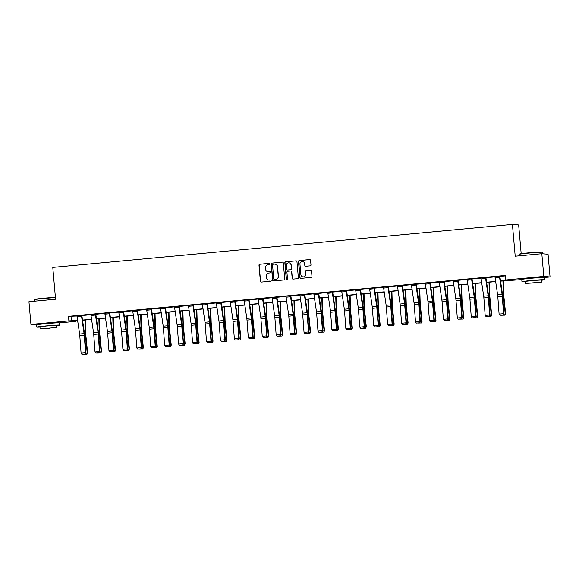<?xml version="1.0" encoding="UTF-8"?>
<svg xmlns="http://www.w3.org/2000/svg" width="579" height="579" viewBox="0 0 579 579"><rect width="100%" height="100%" fill="white"/><g stroke="black" fill="none" stroke-linecap="round" stroke-linejoin="round"><path stroke-width="0.87" d="M269.771 263.944A0.63 0.615 -85.1 0 0 269.105 263.373L259.79 264.248A0.897 0.883 -85.1 0 0 258.987 265.218L260.391 281.271A0.897 0.883 -85.1 0 0 261.346 282.082L270.661 281.213A0.63 0.615 -85.1 0 0 270.661 279.961A0.63 0.615 -85.1 0 0 270.552 279.961L269.351 280.077A2.866 2.815 -85.1 0 1 266.297 277.486L266.174 276.147A2.866 2.815 -85.1 0 1 268.736 273.027L269.937 272.919A0.63 0.615 -85.1 0 0 269.937 271.667A0.63 0.615 -85.1 0 0 269.828 271.667L268.62 271.783A2.866 2.815 -85.1 0 1 265.566 269.192L265.45 267.853A2.866 2.815 -85.1 0 1 268.005 264.733L269.213 264.625A0.63 0.615 -85.1 0 0 269.771 263.944M269.293 263.387A0.63 0.615 -85.1 0 0 269.271 263.387L259.957 264.263A0.897 0.883 -85.1 0 0 259.16 265.233L260.564 281.285A0.897 0.883 -85.1 0 0 261.281 282.089M270.748 279.975A0.63 0.615 -85.1 0 0 270.726 279.975L269.351 280.077M270.024 271.681A0.63 0.615 -85.1 0 0 269.995 271.681L268.62 271.783M526.912 278.644L539.273 277.558M41.731 324.052L54.093 322.973M310.178 265.87A0.897 0.883 -85.1 0 0 310.981 264.892L310.583 260.391A0.897 0.883 -85.1 0 0 309.627 259.58L299.285 260.55A0.897 0.883 -85.1 0 0 298.489 261.527L299.893 277.573A0.897 0.883 -85.1 0 0 300.848 278.383L311.191 277.421A0.897 0.883 -85.1 0 0 311.987 276.444L311.516 271.001A0.897 0.883 -85.1 0 0 310.561 270.19L306.132 270.61A0.897 0.883 -85.1 0 0 305.336 271.58L305.567 274.28A2.396 2.352 -85.1 0 1 303.02 276.885A2.396 2.352 -85.1 0 1 300.877 274.721L299.951 264.154A2.396 2.352 -85.1 0 1 302.506 261.542A2.396 2.352 -85.1 0 1 304.641 263.713L304.8 265.471A0.897 0.883 -85.1 0 0 305.755 266.282L310.178 265.87M36.586 324.913L30.94 324.428L28.95 301.71L55.57 299.22L52.783 267.426L512.422 224.406L515.201 256.2L541.821 253.711L543.804 276.422L550.05 276.965L544.492 277.486M30.94 324.428L68.901 320.875L77.622 320.513M500.531 280.931L508.376 280.193L505.843 279.975L505.445 275.43L68.503 316.329L68.901 320.875M505.843 279.975L543.804 276.422M283.319 262.946A0.897 0.883 -85.1 0 0 282.364 262.135L272.021 263.105A0.897 0.883 -85.1 0 0 271.218 264.075L272.622 280.127A0.897 0.883 -85.1 0 0 273.577 280.938L283.927 279.968A0.897 0.883 -85.1 0 0 284.723 278.998L283.319 262.946M285.65 261.824L295.999 260.861A0.897 0.883 -85.1 0 1 296.955 261.665L298.359 277.717A0.897 0.883 -85.1 0 1 297.555 278.694L293.133 279.107A0.897 0.883 -85.1 0 1 292.178 278.296L291.606 271.79A0.897 0.883 -85.1 0 0 290.651 270.979L287.712 271.254A0.897 0.883 -85.1 0 0 286.916 272.224L287.51 279.006A0.63 0.615 -85.1 0 1 286.844 279.686A0.63 0.615 -85.1 0 1 286.279 279.121L284.854 262.801A0.897 0.883 -85.1 0 1 285.65 261.824L295.999 260.861M521.18 253.682L518.661 224.942L512.422 224.406M68.503 316.329L76.978 315.989M81.863 315.533L90.917 314.687M95.796 314.231L104.85 313.384M109.728 312.928L118.782 312.081M123.66 311.625L132.714 310.778M137.599 310.315L146.646 309.468M151.532 309.012L160.586 308.166M165.464 307.71L174.518 306.863M179.396 306.407L188.45 305.56M193.335 305.104L202.382 304.257M207.268 303.794L216.314 302.947M221.2 302.491L230.254 301.645M235.132 301.189L244.186 300.342M249.064 299.886L258.118 299.039M263.004 298.583L272.05 297.736M276.936 297.273L285.983 296.426M290.868 295.97L299.922 295.124M304.8 294.668L313.854 293.821M318.732 293.365L327.786 292.518M332.672 292.062L341.719 291.215M346.604 290.759L355.658 289.905M360.536 289.449L369.59 288.603M374.468 288.147L383.522 287.3M388.4 286.844L397.455 285.997M402.34 285.541L411.387 284.694M416.272 284.238L425.326 283.392M430.204 282.928L439.258 282.082M444.136 281.626L453.191 280.779M458.076 280.323L467.123 279.476M472.008 279.02L481.055 278.173M485.94 277.717L494.994 276.871M499.872 276.407L505.489 275.886M81.849 315.374L76.964 315.83M95.781 314.071L90.896 314.527M109.409 313.731L104.944 314.144A3.192 0.586 84.7 0 1 104.828 313.167L109.293 312.747A3.192 0.586 84.7 0 0 109.409 313.731L111.935 330.978A4.56 0.832 -95.3 0 1 112.123 332.708L113.419 350.186L113.86 350.382L112.565 332.903A6.847 1.252 84.7 0 0 112.275 330.32L109.713 312.783L110.162 312.725L104.835 313.225M118.76 311.842L123.226 311.444A3.192 0.586 84.7 0 0 123.341 312.421L125.867 329.675A4.56 0.832 -95.3 0 1 126.063 331.398L127.358 348.884L127.793 349.079L126.497 331.601A6.847 1.252 84.7 0 0 126.215 329.017L123.682 311.763L124.094 311.422L118.767 311.922M132.692 310.539L137.158 310.141A3.192 0.586 84.7 0 0 137.274 311.118L139.807 328.373A4.56 0.832 -95.3 0 1 139.995 330.095L141.29 347.574L141.725 347.776L140.429 330.298A6.847 1.252 84.7 0 0 140.147 327.707L137.614 310.46L138.026 310.12L132.7 310.619M146.625 309.237L151.097 308.839A3.192 0.586 84.7 0 0 151.206 309.816L153.739 327.07A4.56 0.832 -95.3 0 1 153.927 328.792L155.223 346.271L155.657 346.474L154.361 328.995A6.847 1.252 84.7 0 0 154.079 326.404L151.546 309.15L151.959 308.817L146.632 309.316M160.564 307.934L165.029 307.536A3.192 0.586 84.7 0 0 165.145 308.513L167.671 325.767A4.56 0.832 -95.3 0 1 167.859 327.49L169.155 344.968L169.589 345.171L168.294 327.685A6.847 1.252 84.7 0 0 168.011 325.101L165.449 307.572L165.898 307.507L160.571 308.006M174.496 306.631L178.962 306.226A3.192 0.586 84.7 0 0 179.077 307.21L181.603 324.457A4.56 0.832 -95.3 0 1 181.792 326.187L183.087 343.665L183.529 343.861L182.233 326.382A6.847 1.252 84.7 0 0 181.944 323.799L179.381 306.269L179.83 306.204L174.503 306.704M188.428 305.328L192.894 304.923A3.192 0.586 84.7 0 0 193.01 305.9L195.543 323.154A4.56 0.832 -95.3 0 1 195.731 324.877L197.026 342.363L197.461 342.558L196.165 325.08A6.847 1.252 84.7 0 0 195.883 322.496L193.35 305.242L193.762 304.901L188.436 305.401M202.361 304.018L206.826 303.62A3.192 0.586 84.7 0 0 206.942 304.597L209.475 321.852A4.56 0.832 -95.3 0 1 209.663 323.574L210.959 341.053L211.393 341.255L210.097 323.777A6.847 1.252 84.7 0 0 209.815 321.186L207.282 303.939L207.695 303.599L202.368 304.098M220.758 302.296L220.765 302.318A3.192 0.586 84.7 0 0 220.874 303.295L223.407 320.549A4.56 0.832 -95.3 0 1 223.595 322.271L224.891 339.75L225.325 339.953L224.03 322.474A6.847 1.252 84.7 0 0 223.747 319.883L221.214 302.636L221.627 302.296L216.3 302.795M230.232 301.413L234.698 301.015A3.192 0.586 84.7 0 0 234.813 301.992L237.339 319.246A4.56 0.832 -95.3 0 1 237.528 320.969L238.823 338.447L239.257 338.65L237.962 321.171A6.847 1.252 84.7 0 0 237.679 318.58L235.117 301.051L235.566 300.986L230.239 301.485M244.164 300.11L248.63 299.712A3.192 0.586 84.7 0 0 248.746 300.689L251.272 317.936A4.56 0.832 -95.3 0 1 251.46 319.666L252.762 337.144L253.197 337.347L251.901 319.861A6.847 1.252 84.7 0 0 251.612 317.278L249.05 299.748L249.498 299.683L244.172 300.183M258.068 298.807L262.982 298.344M272 297.505L276.914 297.041M285.932 296.202L290.853 295.811M304.786 294.508L299.908 294.964M318.718 293.206L313.84 293.662M332.65 291.903L327.772 292.359M346.589 290.6L341.704 291.056M360.522 289.297L355.636 289.753M374.454 287.987L369.576 288.443M388.386 286.685L383.508 287.141M402.325 285.382L397.44 285.838M416.258 284.079L411.372 284.535M430.19 282.776L425.312 283.232M444.122 281.466L439.244 281.93M458.054 280.164L453.176 280.62M471.994 278.861L467.108 279.317M485.615 278.513L481.149 278.933A3.192 0.586 84.7 0 1 481.04 277.956L485.506 277.536A3.192 0.586 84.7 0 0 485.615 278.513L488.148 295.768A4.56 0.832 -95.3 0 1 488.336 297.49L489.631 314.976L490.066 315.171L488.77 297.693A6.847 1.252 84.7 0 0 488.488 295.109L485.955 277.855L486.367 277.515L481.04 278.014M494.973 276.632L499.438 276.234A3.192 0.586 84.7 0 0 499.554 277.211L502.08 294.465A4.56 0.832 -95.3 0 1 502.268 296.187L503.564 313.666L503.998 313.869L502.702 296.39A6.847 1.252 84.7 0 0 502.42 293.799L499.858 276.27L500.307 276.212L494.98 276.711M541.821 253.711L548.06 254.246L550.05 276.965M521.773 279.606L500.567 281.141M75.104 320.961L75.14 321.41L59.311 322.894M77.658 320.723L72.614 321.193L75.14 321.41M495.667 281.597L486.628 282.443M481.735 282.899L472.696 283.746M467.803 284.202L458.763 285.049M453.864 285.512L444.831 286.352M439.931 286.815L430.899 287.662M425.999 288.118L416.96 288.964M412.067 289.42L403.027 290.267M398.128 290.723L389.095 291.57M384.195 292.026L375.163 292.873M370.263 293.336L361.231 294.183M356.331 294.639L347.291 295.485M342.399 295.941L333.359 296.788M328.459 297.244L319.427 298.091M314.527 298.547L305.495 299.394M300.595 299.857L291.555 300.696M286.663 301.16L277.623 302.006M272.731 302.462L263.691 303.309M258.791 303.765L249.759 304.612M244.859 305.068L235.827 305.915M230.927 306.378L221.887 307.217M216.995 307.681L207.955 308.527M203.063 308.983L194.023 309.83M189.123 310.286L180.091 311.133M175.191 311.589L166.159 312.436M161.259 312.899L152.219 313.738M147.327 314.202L138.287 315.048M133.387 315.504L124.355 316.351M119.455 316.807L110.423 317.654M105.523 318.11L96.49 318.957M91.591 319.413L82.551 320.259M82.522 320.049L91.562 319.21M96.454 318.747L105.494 317.9M110.394 317.444L119.426 316.597M124.326 316.141L133.358 315.294M138.258 314.838L147.29 313.992M152.19 313.529L161.23 312.689M166.122 312.226L175.162 311.379M180.062 310.923L189.094 310.076M193.994 309.62L203.026 308.773M207.926 308.317L216.959 307.471M221.858 307.008L230.898 306.168M235.791 305.705L244.83 304.858M249.73 304.402L258.762 303.555M263.662 303.099L272.695 302.252M277.594 301.797L286.634 300.95M291.526 300.494L300.566 299.647M305.459 299.184L314.498 298.337M319.398 297.881L328.431 297.034M333.33 296.578L342.363 295.731M347.262 295.276L356.302 294.429M361.195 293.973L370.234 293.126M375.134 292.663L384.166 291.823M389.066 291.36L398.099 290.513M402.998 290.057L412.031 289.211M416.931 288.755L425.97 287.908M430.863 287.452L439.902 286.605M444.802 286.142L453.835 285.302M458.734 284.839L467.767 283.992M472.667 283.536L481.699 282.69M486.599 282.234L495.638 281.387M71.029 316.547L71.427 321.092M313.804 293.669L313.804 293.589A3.192 0.586 84.7 0 0 313.948 294.581L316.474 311.835A4.56 0.832 -95.3 0 1 316.662 313.565L317.965 331.043L322.865 330.826L321.569 313.34A6.847 1.252 84.7 0 0 321.28 310.757L318.711 293.133M327.743 292.359L327.736 292.286A3.192 0.586 84.7 0 0 327.88 293.278L330.414 310.532A4.56 0.832 -95.3 0 1 330.602 312.255L331.897 329.733L336.797 329.516L335.502 312.038A6.847 1.252 84.7 0 0 335.219 309.454L332.65 291.83M341.675 291.056L341.704 290.998A3.192 0.586 84.7 0 0 341.813 291.975L344.346 309.229A4.56 0.832 -95.3 0 1 344.534 310.952L345.829 328.431L350.729 328.213L349.434 310.735A6.847 1.252 84.7 0 0 349.151 308.151L346.582 290.52M268.215 271.79A2.866 2.815 -85.1 0 0 268.794 271.797M268.938 280.084A2.866 2.815 -85.1 0 0 269.517 280.091M282.603 262.142A0.897 0.883 -85.1 0 0 282.53 262.149L272.188 263.119A0.897 0.883 -85.1 0 0 271.392 264.089L272.796 280.142A0.897 0.883 -85.1 0 0 273.505 280.938M273.093 264.263A0.63 0.615 -85.1 0 0 272.535 264.943L273.766 279.035A0.63 0.615 -85.1 0 0 274.432 279.599L275.705 279.476A2.866 2.815 -85.1 0 0 278.26 276.364L277.421 266.731A2.866 2.815 -85.1 0 0 274.366 264.14L273.093 264.263M274.945 264.147A2.866 2.815 -85.1 0 1 277.587 266.745L278.427 276.378A2.866 2.815 -85.1 0 1 275.872 279.498L274.605 279.614M290.89 270.986A0.897 0.883 -85.1 0 1 291.773 271.804L292.344 278.311A0.897 0.883 -85.1 0 0 293.061 279.114M285.823 261.838A0.897 0.883 -85.1 0 0 285.02 262.815L286.446 279.136A0.63 0.615 -85.1 0 0 286.923 279.686M291.013 265.03A2.396 2.352 -85.1 0 0 288.878 262.866A2.396 2.352 -85.1 0 0 286.323 265.471L286.648 269.192A0.897 0.883 -85.1 0 0 287.604 270.002L290.542 269.727A0.897 0.883 -85.1 0 0 291.338 268.757L291.186 265.044A2.396 2.352 -85.1 0 0 288.957 262.873M291.186 265.044L291.512 268.772A0.897 0.883 -85.1 0 1 290.709 269.742L287.77 270.017M302.585 261.556A2.396 2.352 -85.1 0 1 304.815 263.727L304.967 265.486A0.897 0.883 -85.1 0 0 305.683 266.289M303.099 276.892A2.396 2.352 -85.1 0 0 305.734 274.294L305.567 274.28M310.8 270.205A0.897 0.883 -85.1 0 0 310.728 270.205L306.298 270.625A0.897 0.883 -85.1 0 0 305.502 271.594L305.734 274.294M309.866 259.595A0.897 0.883 -85.1 0 0 309.801 259.595L299.452 260.564A0.897 0.883 -85.1 0 0 298.655 261.542L300.06 277.587A0.897 0.883 -85.1 0 0 300.776 278.39M85.844 353.226L87.226 353.103L85.46 335.581A6.847 1.252 -95.3 0 1 85.294 333.005L84.932 320.042M86.799 354.305L87.632 352.973L86.959 354.254L83.456 354.341M85.374 319.999L85.757 333.736A4.56 0.832 84.7 0 0 85.866 335.451L87.632 352.973M81.422 315.338L81.429 315.36A3.192 0.586 84.7 0 0 81.538 316.337L84.071 333.591A4.56 0.832 -95.3 0 1 84.259 335.313L85.554 352.792L85.989 352.995L84.693 335.516A6.847 1.252 84.7 0 0 84.411 332.925L81.842 315.302M81.429 315.36L76.964 315.779A3.192 0.586 84.7 0 0 77.072 316.756L79.605 334.003A4.56 0.832 -95.3 0 1 79.793 335.733L81.089 353.212L85.554 352.792L85.106 354.095L81.979 354.384L85.106 354.095M85.279 354.174L85.989 352.995M81.089 353.212L81.979 354.384M55.432 297.642A11.406 0.369 175 0 0 43.635 298.503A11.406 0.369 175 0 0 34.385 299.669L34.631 299.372A11.131 0.362 -5 0 1 43.657 298.236A11.131 0.362 -5 0 1 55.41 297.389M34.385 299.669A11.406 0.369 175 0 0 34.378 299.683L34.508 301.189M56.344 325.666A11.406 0.369 175 0 0 59.507 325.13A11.406 0.369 175 0 0 46.031 325.941A11.406 0.369 175 0 0 36.781 327.121A11.406 0.369 175 0 0 39.987 327.099M59.507 325.13L59.304 322.858A11.406 0.369 175 0 0 45.835 323.668A11.406 0.369 175 0 0 36.578 324.848L36.781 327.121M40.146 328.93L39.958 326.838L46.624 325.991L56.322 325.405L56.503 327.497L40.146 328.93L56.503 327.497M49.302 328.3L43.056 328.677L49.302 328.3M519.566 254.261L519.812 253.964A11.131 0.362 -5 0 1 528.837 252.828A11.131 0.362 -5 0 1 541.98 252.024L542.277 252.27A11.406 0.369 175 0 0 528.808 253.095A11.406 0.369 175 0 0 519.566 254.261A11.406 0.369 175 0 0 519.558 254.268L519.689 255.78M541.524 280.258A11.406 0.369 175 0 0 544.687 279.722A11.406 0.369 175 0 0 531.211 280.533A11.406 0.369 175 0 0 521.961 281.705A11.406 0.369 175 0 0 525.16 281.683M544.687 279.722L544.484 277.45A11.406 0.369 175 0 0 531.015 278.26A11.406 0.369 175 0 0 521.759 279.44L521.961 281.705M525.327 283.522L525.139 281.43L531.804 280.583L541.503 279.997L541.683 282.089L525.327 283.522L541.683 282.089M534.482 282.885L528.229 283.261L534.482 282.885M542.414 253.761L542.284 252.285A11.406 0.369 175 0 0 542.277 252.27M99.783 351.923L101.159 351.793L99.393 334.278A6.847 1.252 -95.3 0 1 99.226 331.695L98.864 318.732M100.732 353.002L101.564 351.67L100.891 352.951L97.388 353.038M99.306 318.696L99.689 332.433A4.56 0.832 84.7 0 0 99.798 334.148L101.564 351.67M113.716 350.621L115.091 350.49L113.325 332.968A6.847 1.252 -95.3 0 1 113.158 330.392L112.796 317.43M114.664 351.692L115.503 350.367L114.83 351.641L111.327 351.735M113.238 317.386L113.622 331.123A4.56 0.832 84.7 0 0 113.737 332.845L115.503 350.367M95.361 314.035L95.361 314.057A3.192 0.586 84.7 0 0 95.477 315.034L98.003 332.281A4.56 0.832 -95.3 0 1 98.191 334.011L99.487 351.489L99.921 351.692L98.625 334.206A6.847 1.252 84.7 0 0 98.343 331.622L95.774 313.999M95.361 314.057L90.896 314.469A3.192 0.586 84.7 0 0 91.004 315.454L93.537 332.701A4.56 0.832 -95.3 0 1 93.726 334.43L95.021 351.909L99.487 351.489L99.038 352.785L95.911 353.081L99.038 352.785M99.212 352.872L99.921 351.692M95.021 351.909L95.911 353.081M104.944 314.144L107.47 331.398A4.56 0.832 -95.3 0 1 107.658 333.12L108.953 350.606L113.419 350.186L112.97 351.482L109.844 351.779L112.97 351.482M113.144 351.562L113.86 350.382M108.953 350.606L109.844 351.779M127.648 349.318L129.03 349.188L127.264 331.666A6.847 1.252 -95.3 0 1 127.09 329.089L126.736 316.127M128.596 350.389L129.435 349.057L128.762 350.338L125.259 350.433M127.177 316.083L127.554 329.82A4.56 0.832 84.7 0 0 127.669 331.543L129.435 349.057M141.58 348.015L142.962 347.885L141.196 330.363A6.847 1.252 -95.3 0 1 141.03 327.786L140.668 314.824M142.535 349.086L143.368 347.755L142.695 349.036L139.192 349.13M141.11 314.781L141.486 328.517A4.56 0.832 84.7 0 0 141.602 330.233L143.368 347.755M155.519 346.705L156.895 346.582L155.129 329.06A6.847 1.252 -95.3 0 1 154.962 326.484L154.6 313.521M156.468 347.784L157.3 346.452L156.627 347.733L153.124 347.82M155.042 313.478L155.425 327.215A4.56 0.832 84.7 0 0 155.534 328.93L157.3 346.452M118.76 311.864A3.192 0.586 84.7 0 0 118.876 312.841L121.402 330.095A4.56 0.832 -95.3 0 1 121.597 331.818L122.893 349.296L127.358 348.884L126.902 350.179L123.776 350.476L126.902 350.179M127.076 350.259L127.793 349.079M122.893 349.296L123.776 350.476M132.692 310.561A3.192 0.586 84.7 0 0 132.808 311.538L135.341 328.792A4.56 0.832 -95.3 0 1 135.529 330.515L136.825 347.993L141.29 347.574L140.835 348.876L137.708 349.166L140.835 348.876M141.008 348.956L141.725 347.776M136.825 347.993L137.708 349.166M146.632 309.258A3.192 0.586 84.7 0 0 146.74 310.235L149.273 327.482A4.56 0.832 -95.3 0 1 149.462 329.212L150.757 346.691L155.223 346.271L154.774 347.574L151.647 347.863L154.774 347.574M154.948 347.653L155.657 346.474M150.757 346.691L151.647 347.863M160.564 307.948A3.192 0.586 84.7 0 0 160.68 308.933L163.206 326.18A4.56 0.832 -95.3 0 1 163.394 327.909L164.689 345.388L169.155 344.968L168.706 346.271L165.58 346.56L168.706 346.271M168.88 346.351L169.589 345.171M164.689 345.388L165.58 346.56M174.496 306.646A3.192 0.586 84.7 0 0 174.612 307.623L177.138 324.877A4.56 0.832 -95.3 0 1 177.326 326.599L178.621 344.085L183.087 343.665L182.638 344.961L179.512 345.258L182.638 344.961M182.812 345.041L183.529 343.861M178.621 344.085L179.512 345.258M188.428 305.343A3.192 0.586 84.7 0 0 188.544 306.32L191.07 323.574A4.56 0.832 -95.3 0 1 191.265 325.297L192.561 342.775L197.026 342.363L196.571 343.658L193.444 343.955L196.571 343.658M196.744 343.738L197.461 342.558M192.561 342.775L193.444 343.955M202.361 304.04A3.192 0.586 84.7 0 0 202.476 305.017L205.009 322.271A4.56 0.832 -95.3 0 1 205.198 323.994L206.493 341.472L210.959 341.053L210.503 342.355L207.383 342.645L210.503 342.355M210.676 342.435L211.393 341.255M206.493 341.472L207.383 342.645M216.293 302.716L216.3 302.737A3.192 0.586 84.7 0 0 216.408 303.714L218.942 320.969A4.56 0.832 -95.3 0 1 219.13 322.691L220.425 340.17L224.891 339.75L224.442 341.053L221.316 341.342L224.442 341.053M224.616 341.132L225.325 339.953M220.425 340.17L221.316 341.342M230.232 301.427A3.192 0.586 84.7 0 0 230.348 302.412L232.874 319.659A4.56 0.832 -95.3 0 1 233.062 321.388L234.357 338.867L238.823 338.447L238.374 339.75L235.248 340.039L238.374 339.75M238.548 339.83L239.257 338.65M234.357 338.867L235.248 340.039M244.164 300.125A3.192 0.586 84.7 0 0 244.28 301.102L246.806 318.356A4.56 0.832 -95.3 0 1 246.994 320.078L248.29 337.564L252.762 337.144L252.306 338.44L249.18 338.737L252.306 338.44M252.48 338.52L253.197 337.347M248.29 337.564L249.18 338.737M258.096 298.807L262.562 298.402A3.192 0.586 84.7 0 0 262.678 299.379L265.211 316.633A4.56 0.832 -95.3 0 1 265.399 318.363L266.695 335.842L267.129 336.037L265.833 318.559A6.847 1.252 84.7 0 0 265.551 315.975L262.989 298.438M258.096 298.822A3.192 0.586 84.7 0 0 258.212 299.799L260.745 317.053A4.56 0.832 -95.3 0 1 260.934 318.776L262.229 336.254L266.695 335.842L266.239 337.137L263.112 337.434L266.239 337.137M266.412 337.217L267.129 336.037M262.229 336.254L263.112 337.434M272.029 297.497L276.501 297.099A3.192 0.586 84.7 0 0 276.61 298.076L279.143 315.331A4.56 0.832 -95.3 0 1 279.331 317.053L280.627 334.532L281.061 334.734L279.766 317.256A6.847 1.252 84.7 0 0 279.483 314.672L276.921 297.136M272.029 297.519A3.192 0.586 84.7 0 0 272.144 298.496L274.678 315.75A4.56 0.832 -95.3 0 1 274.866 317.473L276.161 334.952L280.627 334.532L280.171 335.834L277.052 336.124L280.171 335.834M280.352 335.914L281.061 334.734M276.161 334.952L277.052 336.124M290.434 295.775L290.434 295.797A3.192 0.586 84.7 0 0 290.542 296.774L293.075 314.028A4.56 0.832 -95.3 0 1 293.264 315.75L294.559 333.229L294.993 333.432L293.698 315.953A6.847 1.252 84.7 0 0 293.415 313.362L290.846 295.739M285.961 296.195L285.968 296.216A3.192 0.586 84.7 0 0 286.077 297.193L288.61 314.448A4.56 0.832 -95.3 0 1 288.798 316.17L290.093 333.649L294.559 333.229L294.11 334.532L290.984 334.821L294.11 334.532M294.284 334.611L294.993 333.432M290.093 333.649L290.984 334.821M304.366 294.472L304.366 294.494A3.192 0.586 84.7 0 0 304.482 295.471L307.008 312.725A4.56 0.832 -95.3 0 1 307.196 314.448L308.491 331.926L308.933 332.129L307.63 314.65A6.847 1.252 84.7 0 0 307.348 312.059L304.778 294.436M299.9 294.892L299.9 294.914A3.192 0.586 84.7 0 0 300.016 295.891L302.542 313.138A4.56 0.832 -95.3 0 1 302.73 314.867L304.026 332.346L308.491 331.926L308.042 333.229L304.916 333.518L308.042 333.229M308.216 333.309L308.933 332.129M304.026 332.346L304.916 333.518M318.298 293.169L318.298 293.191A3.192 0.586 84.7 0 0 318.414 294.168L320.94 311.415A4.56 0.832 -95.3 0 1 321.135 313.145L322.431 330.623L321.975 331.919L318.848 332.216L321.975 331.919M313.832 293.589L318.298 293.191M322.148 332.006L322.865 330.826M317.965 331.043L318.848 332.216M332.23 291.867L332.23 291.881A3.192 0.586 84.7 0 0 332.346 292.865L334.879 310.112A4.56 0.832 -95.3 0 1 335.067 311.842L336.363 329.321L335.907 330.616L332.78 330.913L335.907 330.616M327.765 292.286L332.23 291.881M336.081 330.696L336.797 329.516M331.897 329.733L332.78 330.913M346.162 290.564L346.17 290.578A3.192 0.586 84.7 0 0 346.278 291.555L348.811 308.81A4.56 0.832 -95.3 0 1 348.999 310.532L350.295 328.018L349.846 329.313L346.72 329.603L349.846 329.313M350.02 329.393L350.729 328.213M345.829 328.431L346.72 329.603M360.102 289.254L360.102 289.276A3.192 0.586 84.7 0 0 360.218 290.253L362.743 307.507A4.56 0.832 -95.3 0 1 362.932 309.229L364.227 326.708L364.661 326.911L363.366 309.432A6.847 1.252 84.7 0 0 363.084 306.841L360.514 289.218M360.102 289.276L355.636 289.695A3.192 0.586 84.7 0 0 355.745 290.672L358.278 307.927A4.56 0.832 -95.3 0 1 358.466 309.649L359.762 327.128L364.227 326.708L363.778 328.011L360.652 328.3L363.778 328.011M363.952 328.09L364.661 326.911M359.762 327.128L360.652 328.3M374.034 287.951L374.034 287.973A3.192 0.586 84.7 0 0 374.15 288.95L376.676 306.204A4.56 0.832 -95.3 0 1 376.864 307.927L378.159 325.405L378.601 325.608L377.305 308.129A6.847 1.252 84.7 0 0 377.016 305.538L374.447 287.915M374.034 287.973L369.568 288.393A3.192 0.586 84.7 0 0 369.684 289.37L372.21 306.617A4.56 0.832 -95.3 0 1 372.398 308.346L373.694 325.825L378.159 325.405L377.711 326.708L374.584 326.997L377.711 326.708M377.884 326.788L378.601 325.608M373.694 325.825L374.584 326.997M169.452 345.402L170.827 345.272L169.061 327.757A6.847 1.252 -95.3 0 1 168.894 325.181L168.532 312.211M170.4 346.481L171.232 345.149L170.559 346.43L167.056 346.517M168.974 312.175L169.357 325.912A4.56 0.832 84.7 0 0 169.466 327.627L171.232 345.149M183.384 344.1L184.759 343.969L182.993 326.447A6.847 1.252 -95.3 0 1 182.826 323.871L182.465 310.909M184.332 345.178L185.171 343.846L184.332 345.178L180.995 345.214M182.906 310.872L183.29 324.602A4.56 0.832 84.7 0 0 183.405 326.324L185.171 343.846M197.316 342.797L198.698 342.667L196.932 325.145A6.847 1.252 -95.3 0 1 196.759 322.568L196.404 309.606M198.264 343.868L199.104 342.536L198.431 343.817L194.928 343.912M196.846 309.562L197.222 323.299A4.56 0.832 84.7 0 0 197.338 325.022L199.104 342.536M211.248 341.494L212.631 341.364L210.865 323.842A6.847 1.252 -95.3 0 1 210.698 321.265L210.336 308.303M212.203 342.565L213.036 341.234L212.363 342.515L208.86 342.609M210.778 308.26L211.161 321.996A4.56 0.832 84.7 0 0 211.27 323.712L213.036 341.234M225.188 340.184L226.563 340.061L224.797 322.539A6.847 1.252 -95.3 0 1 224.63 319.963L224.268 307M226.136 341.263L226.968 339.931L226.295 341.212L222.792 341.299M224.71 306.957L225.093 320.694A4.56 0.832 84.7 0 0 225.202 322.409L226.968 339.931M239.12 338.881L240.495 338.751L238.729 321.236A6.847 1.252 -95.3 0 1 238.562 318.66L238.201 305.69M240.068 339.96L240.9 338.628L240.227 339.909L236.731 339.996M238.642 305.654L239.026 319.391A4.56 0.832 84.7 0 0 239.134 321.106L240.9 338.628M253.052 337.579L254.434 337.448L252.661 319.926A6.847 1.252 -95.3 0 1 252.495 317.35L252.14 304.388M254 338.657L254.84 337.325L254.167 338.606L250.664 338.693M252.582 304.351L252.958 318.081A4.56 0.832 84.7 0 0 253.074 319.803L254.84 337.325M266.984 336.276L268.367 336.146L266.601 318.624A6.847 1.252 -95.3 0 1 266.427 316.047L266.072 303.085M267.932 337.347L268.772 336.015L268.099 337.296L264.596 337.391M266.514 303.041L266.89 316.778A4.56 0.832 84.7 0 0 267.006 318.501L268.772 336.015M280.916 334.973L282.299 334.843L280.533 317.321A6.847 1.252 -95.3 0 1 280.366 314.744L280.004 301.782M281.872 336.044L282.704 334.713L282.031 335.994L278.528 336.088M280.446 301.739L280.829 315.475A4.56 0.832 84.7 0 0 280.938 317.191L282.704 334.713M294.856 333.67L296.231 333.54L294.465 316.018A6.847 1.252 -95.3 0 1 294.298 313.442L293.937 300.479M295.804 334.742L296.636 333.41L295.963 334.691L292.46 334.778M294.378 300.436L294.762 314.173A4.56 0.832 84.7 0 0 294.87 315.888L296.636 333.41M308.788 332.36L310.163 332.23L308.397 314.715A6.847 1.252 -95.3 0 1 308.231 312.139L307.869 299.177M309.736 333.439L310.576 332.107L309.903 333.388L306.4 333.475M308.31 299.133L308.694 312.87A4.56 0.832 84.7 0 0 308.802 314.585L310.576 332.107M322.72 331.058L324.102 330.927L322.337 313.413A6.847 1.252 -95.3 0 1 322.163 310.829L321.808 297.867M323.668 332.136L324.508 330.804L323.835 332.085L320.332 332.172M322.25 297.83L322.626 311.567A4.56 0.832 84.7 0 0 322.742 313.282L324.508 330.804M336.652 329.755L338.035 329.625L336.269 312.103A6.847 1.252 -95.3 0 1 336.102 309.526L335.74 296.564M337.6 330.826L338.44 329.494L337.767 330.775L334.264 330.87M336.182 296.52L336.558 310.257A4.56 0.832 84.7 0 0 336.674 311.98L338.44 329.494M350.584 328.452L351.967 328.322L350.201 310.8A6.847 1.252 -95.3 0 1 350.034 308.223L349.673 295.261M351.54 329.523L352.372 328.192L351.699 329.473L348.196 329.567M350.114 295.218L350.498 308.954A4.56 0.832 84.7 0 0 350.606 310.677L352.372 328.192M364.524 327.149L365.899 327.019L364.133 309.497A6.847 1.252 -95.3 0 1 363.967 306.921L363.605 293.958M365.472 328.221L366.304 326.889L365.631 328.17L362.128 328.257M364.046 293.915L364.43 307.652A4.56 0.832 84.7 0 0 364.538 309.367L366.304 326.889M378.456 325.839L379.831 325.716L378.065 308.194A6.847 1.252 -95.3 0 1 377.899 305.618L377.537 292.656M379.404 326.918L380.244 325.586L379.571 326.867L376.068 326.954M377.978 292.612L378.362 306.349A4.56 0.832 84.7 0 0 378.478 308.064L380.244 325.586M392.388 324.537L393.771 324.406L392.005 306.892A6.847 1.252 -95.3 0 1 391.831 304.308L391.476 291.346M393.336 325.615L394.176 324.283L393.503 325.564L390 325.651M391.918 291.309L392.294 305.046A4.56 0.832 84.7 0 0 392.41 306.761L394.176 324.283M406.32 323.234L407.703 323.104L405.937 305.582A6.847 1.252 -95.3 0 1 405.77 303.005L405.409 290.043M407.276 324.305L408.108 322.981L407.435 324.254L403.932 324.349M405.85 289.999L406.226 303.736A4.56 0.832 84.7 0 0 406.342 305.459L408.108 322.981M420.26 321.931L421.635 321.801L419.869 304.279A6.847 1.252 -95.3 0 1 419.703 301.702L419.341 288.74M421.208 323.002L422.04 321.671L421.367 322.952L417.864 323.046M419.782 288.697L420.166 302.433A4.56 0.832 84.7 0 0 420.274 304.156L422.04 321.671M434.192 320.628L435.567 320.498L433.801 302.976A6.847 1.252 -95.3 0 1 433.635 300.4L433.273 287.437M435.14 321.7L435.973 320.368L435.299 321.649L431.796 321.743M433.714 287.394L434.098 301.131A4.56 0.832 84.7 0 0 434.207 302.846L435.973 320.368M387.966 286.648L387.966 286.67A3.192 0.586 84.7 0 0 388.082 287.647L390.608 304.894A4.56 0.832 -95.3 0 1 390.803 306.624L392.099 324.102L392.533 324.305L391.238 306.819A6.847 1.252 84.7 0 0 390.955 304.236L388.379 286.612M387.966 286.67L383.501 287.083A3.192 0.586 84.7 0 0 383.616 288.067L386.142 305.314A4.56 0.832 -95.3 0 1 386.338 307.044L387.633 324.522L392.099 324.102L391.643 325.398L388.516 325.695L391.643 325.398M391.817 325.485L392.533 324.305M387.633 324.522L388.516 325.695M401.898 285.346L401.898 285.36A3.192 0.586 84.7 0 0 402.014 286.344L404.547 303.591A4.56 0.832 -95.3 0 1 404.735 305.321L406.031 322.8L406.465 322.995L405.17 305.517A6.847 1.252 84.7 0 0 404.887 302.933L402.318 285.309M401.898 285.36L397.433 285.78A3.192 0.586 84.7 0 0 397.549 286.757L400.082 304.011A4.56 0.832 -95.3 0 1 400.27 305.734L401.565 323.22L406.031 322.8L405.575 324.095L402.448 324.392L405.575 324.095M405.749 324.175L406.465 322.995M401.565 323.22L402.448 324.392M415.831 284.043L415.838 284.057A3.192 0.586 84.7 0 0 415.946 285.034L418.479 302.289A4.56 0.832 -95.3 0 1 418.668 304.011L419.963 321.497L420.397 321.692L419.102 304.214A6.847 1.252 84.7 0 0 418.82 301.63L416.25 284M415.838 284.057L411.372 284.477A3.192 0.586 84.7 0 0 411.481 285.454L414.014 302.708A4.56 0.832 -95.3 0 1 414.202 304.431L415.498 321.91L419.963 321.497L419.514 322.793L416.388 323.089L419.514 322.793M419.688 322.872L420.397 321.692M415.498 321.91L416.388 323.089M429.77 282.74L429.77 282.755A3.192 0.586 84.7 0 0 429.886 283.732L432.412 300.986A4.56 0.832 -95.3 0 1 432.6 302.708L433.895 320.187L434.33 320.39L433.034 302.911A6.847 1.252 84.7 0 0 432.752 300.32L430.183 282.697M429.77 282.755L425.304 283.174A3.192 0.586 84.7 0 0 425.42 284.151L427.946 301.406A4.56 0.832 -95.3 0 1 428.134 303.128L429.43 320.607L433.895 320.187L433.447 321.49L430.32 321.779L433.447 321.49M433.62 321.569L434.33 320.39M429.43 320.607L430.32 321.779M448.124 319.318L449.499 319.195L447.733 301.673A6.847 1.252 -95.3 0 1 447.567 299.097L447.205 286.135M449.072 320.397L449.912 319.065L449.239 320.346L445.736 320.433M447.647 286.091L448.03 299.828A4.56 0.832 84.7 0 0 448.146 301.543L449.912 319.065M443.702 281.43L443.702 281.452A3.192 0.586 84.7 0 0 443.818 282.429L446.344 299.683A4.56 0.832 -95.3 0 1 446.532 301.406L447.828 318.884L448.269 319.087L446.974 301.608A6.847 1.252 84.7 0 0 446.684 299.017L444.115 281.394M443.702 281.452L439.237 281.872A3.192 0.586 84.7 0 0 439.352 282.849L441.878 300.096A4.56 0.832 -95.3 0 1 442.066 301.825L443.362 319.304L447.828 318.884L447.379 320.187L444.252 320.476L447.379 320.187M447.553 320.267L448.269 319.087M443.362 319.304L444.252 320.476M462.056 318.016L463.439 317.885L461.673 300.371A6.847 1.252 -95.3 0 1 461.499 297.794L461.145 284.825M463.005 319.094L463.844 317.762L463.171 319.043L459.668 319.13M461.586 284.788L461.962 298.525A4.56 0.832 84.7 0 0 462.078 300.24L463.844 317.762M457.634 280.127L457.634 280.149A3.192 0.586 84.7 0 0 457.75 281.126L460.283 298.38A4.56 0.832 -95.3 0 1 460.471 300.103L461.767 317.582L462.201 317.784L460.906 300.298A6.847 1.252 84.7 0 0 460.623 297.715L458.047 280.091M457.634 280.149L453.169 280.562A3.192 0.586 84.7 0 0 453.285 281.546L455.811 298.793A4.56 0.832 -95.3 0 1 456.006 300.523L457.301 318.001L461.767 317.582L461.311 318.884L458.184 319.174L461.311 318.884M461.485 318.964L462.201 317.784M457.301 318.001L458.184 319.174M475.989 316.713L477.371 316.583L475.605 299.061A6.847 1.252 -95.3 0 1 475.439 296.484L475.077 283.522M476.944 317.791L477.776 316.46L476.944 317.791L473.6 317.828M475.518 283.486L475.902 297.215A4.56 0.832 84.7 0 0 476.01 298.938L477.776 316.46M471.682 279.823L467.217 280.236A3.192 0.586 84.7 0 1 467.101 279.259L471.567 278.839A3.192 0.586 84.7 0 0 471.682 279.823L474.215 297.07A4.56 0.832 -95.3 0 1 474.404 298.8L475.699 316.279L476.133 316.474L474.838 298.996A6.847 1.252 84.7 0 0 474.556 296.412L471.986 278.788M467.217 280.236L469.75 297.49A4.56 0.832 -95.3 0 1 469.938 299.213L471.234 316.699L475.699 316.279L475.243 317.574L472.124 317.871L475.243 317.574M475.417 317.654L476.133 316.474M471.234 316.699L472.124 317.871M489.928 315.41L491.303 315.28L489.537 297.758A6.847 1.252 -95.3 0 1 489.371 295.181L489.009 282.219M490.876 316.481L491.709 315.15L491.035 316.431L487.532 316.525M489.45 282.176L489.834 295.912A4.56 0.832 84.7 0 0 489.943 297.635L491.709 315.15M481.149 278.933L483.682 296.187A4.56 0.832 -95.3 0 1 483.87 297.91L485.166 315.389L489.631 314.976L489.183 316.272L486.056 316.568L489.183 316.272M489.356 316.351L490.066 315.171M485.166 315.389L486.056 316.568M503.86 314.108L505.235 313.977L503.469 296.455A6.847 1.252 -95.3 0 1 503.303 293.879L502.941 280.916M504.808 315.179L505.641 313.847L504.968 315.128L501.472 315.222M503.383 280.873L503.766 294.61A4.56 0.832 84.7 0 0 503.875 296.325L505.641 313.847M494.973 276.653A3.192 0.586 84.7 0 0 495.088 277.631L497.614 294.885A4.56 0.832 -95.3 0 1 497.802 296.607L499.098 314.086L503.564 313.666L503.115 314.969L499.988 315.258L503.115 314.969M503.289 315.048L503.998 313.869M499.098 314.086L499.988 315.258M84.7 335.654L85.46 335.581M84.433 333.084L85.294 333.005M84.071 333.591L79.605 334.003M84.259 335.313L79.793 335.733M81.538 316.337L77.072 316.756M98.64 334.344L99.393 334.278M98.365 331.781L99.226 331.695M112.572 333.041L113.325 332.968M112.297 330.471L113.158 330.392M98.003 332.281L93.537 332.701M98.191 334.011L93.726 334.43M95.477 315.034L91.004 315.454M111.935 330.978L107.47 331.398M112.123 332.708L107.658 333.12M126.504 331.738L127.264 331.666M126.236 329.169L127.09 329.089M140.436 330.435L141.196 330.363M140.169 327.866L141.03 327.786M154.376 329.133L155.129 329.06M154.101 326.563L154.962 326.484M125.867 329.675L121.402 330.095M126.063 331.398L121.597 331.818M123.341 312.421L118.876 312.841M139.807 328.373L135.341 328.792M139.995 330.095L135.529 330.515M137.274 311.118L132.808 311.538M153.739 327.07L149.273 327.482M153.927 328.792L149.462 329.212M151.206 309.816L146.74 310.235M167.671 325.767L163.206 326.18M167.859 327.49L163.394 327.909M165.145 308.513L160.68 308.933M181.603 324.457L177.138 324.877M181.792 326.187L177.326 326.599M179.077 307.21L174.612 307.623M195.543 323.154L191.07 323.574M195.731 324.877L191.265 325.297M193.01 305.9L188.544 306.32M209.475 321.852L205.009 322.271M209.663 323.574L205.198 323.994M206.942 304.597L202.476 305.017M220.765 302.318L216.3 302.737M223.407 320.549L218.942 320.969M223.595 322.271L219.13 322.691M220.874 303.295L216.408 303.714M237.339 319.246L232.874 319.659M237.528 320.969L233.062 321.388M234.813 301.992L230.348 302.412M251.272 317.936L246.806 318.356M251.46 319.666L246.994 320.078M248.746 300.689L244.28 301.102M265.211 316.633L260.745 317.053M265.399 318.363L260.934 318.776M262.678 299.379L258.212 299.799M279.143 315.331L274.678 315.75M279.331 317.053L274.866 317.473M276.61 298.076L272.144 298.496M290.434 295.797L285.968 296.216M293.075 314.028L288.61 314.448M293.264 315.75L288.798 316.17M290.542 296.774L286.077 297.193M304.366 294.494L299.9 294.914M307.008 312.725L302.542 313.138M307.196 314.448L302.73 314.867M304.482 295.471L300.016 295.891M320.94 311.415L316.474 311.835M321.135 313.145L316.662 313.565M318.414 294.168L313.948 294.581M334.879 310.112L330.414 310.532M335.067 311.842L330.602 312.255M332.346 292.865L327.88 293.278M346.17 290.578L341.704 290.998M348.811 308.81L344.346 309.229M348.999 310.532L344.534 310.952M346.278 291.555L341.813 291.975M362.743 307.507L358.278 307.927M362.932 309.229L358.466 309.649M360.218 290.253L355.745 290.672M376.676 306.204L372.21 306.617M376.864 307.927L372.398 308.346M374.15 288.95L369.684 289.37M168.308 327.823L169.061 327.757M168.033 325.26L168.894 325.181M182.24 326.52L182.993 326.447M181.965 323.951L182.826 323.871M196.172 325.217L196.932 325.145M195.905 322.648L196.759 322.568M210.105 323.914L210.865 323.842M209.837 321.345L210.698 321.265M224.044 322.612L224.797 322.539M223.769 320.042L224.63 319.963M237.976 321.302L238.729 321.236M237.701 318.739L238.562 318.66M251.908 319.999L252.661 319.926M251.641 317.437L252.495 317.35M265.841 318.696L266.601 318.624M265.573 316.127L266.427 316.047M279.773 317.393L280.533 317.321M279.505 314.824L280.366 314.744M293.712 316.091L294.465 316.018M293.437 313.521L294.298 313.442M307.644 314.781L308.397 314.715M307.369 312.219L308.231 312.139M321.577 313.478L322.337 313.413M321.309 310.916L322.163 310.829M335.509 312.175L336.269 312.103M335.241 309.606L336.102 309.526M349.441 310.872L350.201 310.8M349.173 308.303L350.034 308.223M363.38 309.57L364.133 309.497M363.105 307L363.967 306.921M377.313 308.267L378.065 308.194M377.038 305.698L377.899 305.618M391.245 306.957L392.005 306.892M390.977 304.395L391.831 304.308M405.177 305.654L405.937 305.582M404.909 303.085L405.77 303.005M419.116 304.351L419.869 304.279M418.841 301.782L419.703 301.702M433.049 303.049L433.801 302.976M432.774 300.479L433.635 300.4M390.608 304.894L386.142 305.314M390.803 306.624L386.338 307.044M388.082 287.647L383.616 288.067M404.547 303.591L400.082 304.011M404.735 305.321L400.27 305.734M402.014 286.344L397.549 286.757M418.479 302.289L414.014 302.708M418.668 304.011L414.202 304.431M415.946 285.034L411.481 285.454M432.412 300.986L427.946 301.406M432.6 302.708L428.134 303.128M429.886 283.732L425.42 284.151M446.981 301.746L447.733 301.673M446.706 299.177L447.567 299.097M446.344 299.683L441.878 300.096M446.532 301.406L442.066 301.825M443.818 282.429L439.352 282.849M460.913 300.436L461.673 300.371M460.645 297.874L461.499 297.794M460.283 298.38L455.811 298.793M460.471 300.103L456.006 300.523M457.75 281.126L453.285 281.546M474.845 299.133L475.605 299.061M474.577 296.564L475.439 296.484M474.215 297.07L469.75 297.49M474.404 298.8L469.938 299.213M488.785 297.83L489.537 297.758M488.51 295.261L489.371 295.181M488.148 295.768L483.682 296.187M488.336 297.49L483.87 297.91M502.717 296.528L503.469 296.455M502.442 293.958L503.303 293.879M502.08 294.465L497.614 294.885M502.268 296.187L497.802 296.607M499.554 277.211L495.088 277.631"/></g></svg>

